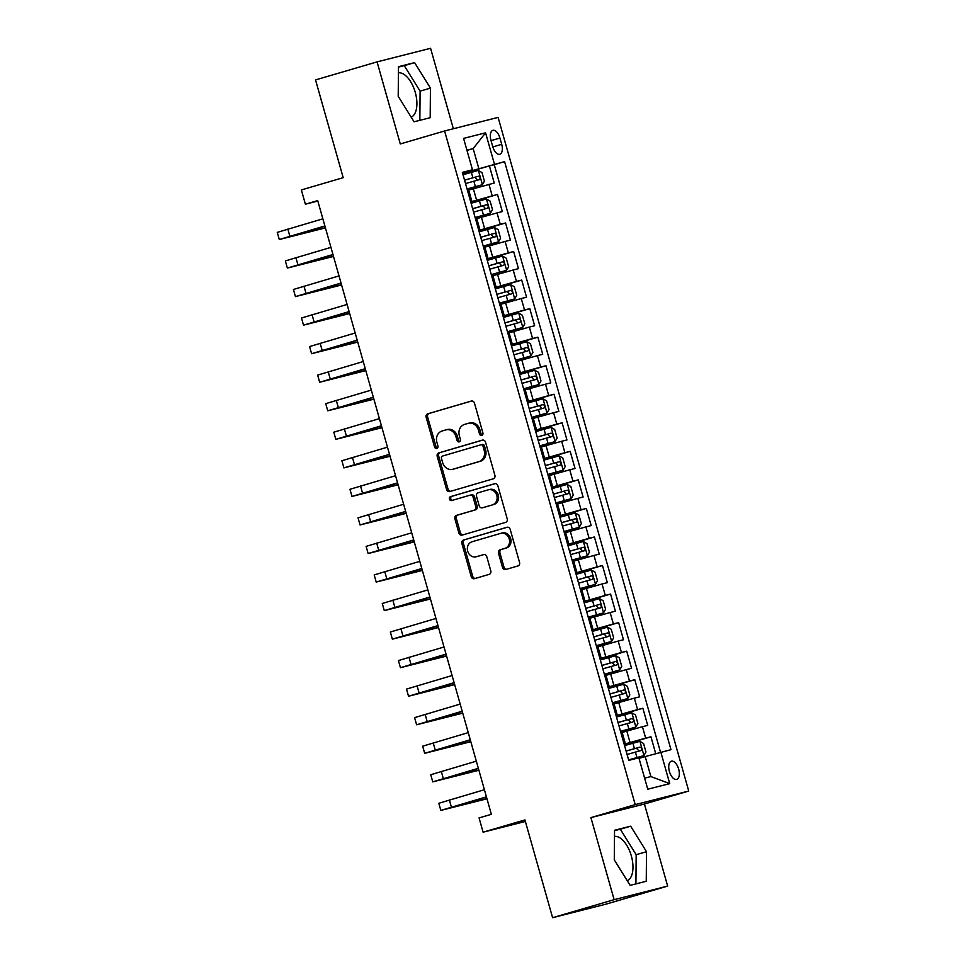 <?xml version="1.0" encoding="UTF-8"?>
<svg xmlns="http://www.w3.org/2000/svg" width="966" height="966" viewBox="0 0 966 966"><rect width="100%" height="100%" fill="white"/><g stroke="black" fill="none" stroke-linecap="round" stroke-linejoin="round"><path stroke-width="1.45" d="M481.756 435.376A2.041 1.763 -104.2 0 0 482.891 432.925L474.475 403.148A2.91 2.512 -104.2 0 0 471.263 401.059L427.781 413.798A2.91 2.512 -104.2 0 0 426.151 417.312L434.579 447.077A2.041 1.763 -104.2 0 0 437.96 446.087L436.874 442.235A9.322 8.054 -104.2 0 1 442.066 431.005L445.688 429.942A9.322 8.054 -104.2 0 1 445.93 429.87A9.322 8.054 -104.2 0 1 455.952 436.644L457.051 440.496A2.041 1.763 -104.2 0 0 460.432 439.506L459.345 435.654A9.322 8.054 -104.2 0 1 464.537 424.424L468.16 423.362A9.322 8.054 -104.2 0 1 468.401 423.289A9.322 8.054 -104.2 0 1 478.424 430.063L479.51 433.915A2.041 1.763 -104.2 0 0 481.756 435.376M627.26 880.75A23.148 11.64 73.7 0 0 631.341 855.936A23.148 11.64 73.7 0 0 614.485 836.399M678.663 769.129A9.491 4.77 73.7 0 0 671.358 761.196A9.491 4.77 73.7 0 0 669.402 771.484A9.491 4.77 73.7 0 0 676.695 779.417A9.491 4.77 73.7 0 0 678.663 769.129M398.415 72.824A23.148 11.64 -106.3 0 1 415.271 92.362A23.148 11.64 -106.3 0 1 411.19 117.188M502.513 567.428A2.91 2.512 -104.2 0 0 505.725 569.517L517.921 565.943A2.91 2.512 -104.2 0 0 519.551 562.441L510.193 529.38A2.91 2.512 -104.2 0 0 506.981 527.279L463.499 540.018A2.91 2.512 -104.2 0 0 461.869 543.532L471.227 576.593A2.91 2.512 -104.2 0 0 474.439 578.682L489.17 574.372A2.91 2.512 -104.2 0 0 490.8 570.858L486.792 556.706A2.91 2.512 -104.2 0 0 483.58 554.617L476.274 556.754A7.788 6.738 -104.2 0 1 476.069 556.814A7.788 6.738 -104.2 0 1 467.665 551.043A7.788 6.738 -104.2 0 1 472.036 541.769L500.666 533.377A7.788 6.738 -104.2 0 1 500.871 533.329A7.788 6.738 -104.2 0 1 509.275 539.1A7.788 6.738 -104.2 0 1 504.904 548.374L500.134 549.763A2.91 2.512 -104.2 0 0 498.516 553.276L502.513 567.428L503.962 567.066A2.91 2.512 -104.2 0 0 506.691 569.24M453.356 128.756L430.582 48.3L377.066 61.884L315.532 79.912L343.196 177.672L301.356 189.928L305.389 204.2L317.705 200.602L491.368 814.314L479.064 817.912L483.097 832.185L525.371 821.462M614.135 899.672L667.651 886.088L644.431 804.026L590.914 817.61L614.135 899.672L552.6 917.7L524.936 819.929L483.097 832.185M590.914 817.61L635.217 804.63L444.589 130.978L498.106 117.393L688.734 791.045L635.217 804.63M377.066 61.884L400.286 143.958L444.589 130.978M493.264 478.81A2.91 2.512 -104.2 0 0 494.894 475.296L485.536 442.235A2.91 2.512 -104.2 0 0 482.324 440.146L438.842 452.885A2.91 2.512 -104.2 0 0 437.212 456.387L446.57 489.448A2.91 2.512 -104.2 0 0 449.782 491.549L493.264 478.81M497.864 485.801L507.222 518.875A2.91 2.512 -104.2 0 1 505.592 522.377L462.11 535.116A2.91 2.512 -104.2 0 1 458.898 533.027L454.901 518.875A2.91 2.512 -104.2 0 1 456.52 515.361L474.161 510.193A2.91 2.512 -104.2 0 0 475.779 506.691L473.123 497.297A2.91 2.512 -104.2 0 0 469.911 495.208L451.557 500.581A2.041 1.763 -104.2 0 1 450.446 496.669L494.652 483.712A2.91 2.512 -104.2 0 1 497.864 485.801M667.651 886.088L606.129 904.116L552.6 917.7M655.721 753.661L650.951 736.792L624.278 744.605M624.157 744.206L645.674 738.133L642.438 726.71L647.715 725.369L642.873 708.247L616.199 716.06M616.079 715.661L637.596 709.587L634.36 698.164L639.637 696.824L634.795 679.702L608.121 687.514M608.012 687.116L629.518 681.042L626.282 669.619L631.559 668.279L626.717 651.156L600.043 658.969M599.934 658.571L621.44 652.497L618.204 641.086L623.481 639.746L618.638 622.611L591.965 630.424M591.856 630.025L613.362 623.951L610.126 612.541L615.402 611.2L610.56 594.066L583.887 601.878M583.778 601.48L605.284 595.406L602.047 583.995L607.336 582.655L602.482 565.521L575.808 573.333M575.7 572.935L597.205 566.861L593.969 555.45L599.258 554.11L594.404 536.975L567.73 544.788M567.622 544.389L589.127 538.316L585.891 526.905L591.18 525.564L586.326 508.43L559.652 516.242M559.543 515.844L581.049 509.77L577.825 498.359L583.102 497.019L578.248 479.885L551.574 487.697M551.465 487.299L572.971 481.225L569.747 469.814L575.024 468.474L570.169 451.339L543.496 459.152M543.387 458.753L564.893 452.68L561.669 441.269L566.945 439.928L562.103 422.794L535.43 430.619M535.309 430.208L556.814 424.134L553.59 412.724L558.867 411.383L554.025 394.249L527.351 402.073M527.231 401.675L548.736 395.589L545.512 384.178L550.789 382.838L545.947 365.716L519.273 373.528M519.153 373.13L540.658 367.056L537.434 355.633L542.711 354.293L537.869 337.17L511.195 344.983M511.074 344.584L532.58 338.511L529.356 327.088L534.633 325.747L529.791 308.625L503.117 316.437M502.996 316.039L524.514 309.965L521.278 298.542L526.555 297.202L521.712 280.08L495.039 287.892M494.918 287.494L516.436 281.42L513.2 269.997L518.476 268.657L513.634 251.534L486.961 259.347M486.852 258.948L508.358 252.875L505.121 241.452L510.398 240.111L505.556 222.989L478.882 230.802M478.774 230.403L500.279 224.329L497.043 212.906L502.32 211.566L497.478 194.444L470.696 201.858M470.804 202.256L497.478 194.444M642.438 726.71L622.164 732.433M634.36 698.164L614.086 703.888M626.282 669.619L606.008 675.343M618.204 641.086L597.93 646.797M610.126 612.541L589.852 618.252M602.047 583.995L581.774 589.707M593.969 555.45L573.695 561.161M585.891 526.905L565.617 532.616M577.825 498.359L557.539 504.071M569.747 469.814L549.461 475.526M561.669 441.269L541.383 446.98M553.59 412.724L533.304 418.435M545.512 384.178L525.226 389.89M537.434 355.633L517.16 361.344M529.356 327.088L509.082 332.799M521.278 298.542L501.004 304.254M513.2 269.997L492.926 275.708M505.121 241.452L484.847 247.163M497.043 212.906L476.769 218.618M490.957 140.311L492.732 146.591A9.201 4.625 73.7 0 0 499.796 154.282A9.201 4.625 73.7 0 0 501.704 144.32L499.917 138.041A9.201 4.625 73.7 0 0 492.853 130.35A9.201 4.625 73.7 0 0 490.957 140.311M644.624 778.149L650.879 776.567L645.216 756.583L670.984 749.664L504.59 161.636L462.617 173.312M660.853 752.236L669.74 783.631L647.751 789.21L638.864 757.815L628.745 760.387L462.352 172.359L472.471 169.787L463.583 138.392L485.572 132.813L494.459 164.208M660.539 752.321L494.242 164.667L489.4 165.898L494.254 183.021L468.691 190.073M470.575 201.447L471.782 201.013L470.527 201.278M471.782 201.013L468.558 189.602L467.303 189.867M500.279 224.329L505.556 222.989M508.358 252.875L513.634 251.534M516.436 281.42L521.712 280.08M524.514 309.965L529.791 308.625M532.58 338.511L537.869 337.17M540.658 367.056L545.947 365.716M548.736 395.589L554.025 394.249M556.814 424.134L562.103 422.794M564.893 452.68L570.169 451.339M572.971 481.225L578.248 479.885M581.049 509.77L586.326 508.43M589.127 538.316L594.404 536.975M597.205 566.861L602.482 565.521M605.284 595.406L610.56 594.066M613.362 623.951L618.638 622.611M621.44 652.497L626.717 651.156M629.518 681.042L634.795 679.702M637.596 709.587L642.873 708.247M645.674 738.133L650.951 736.792M645.216 756.583L639.033 758.395M478.822 168.567L473.171 148.583L466.916 150.165M466.989 150.394L473.171 148.583L485.572 132.813M462.509 172.938L472.471 169.787M644.431 804.026L688.734 791.045M305.389 204.2L317.826 201.049M462.726 173.711L489.4 165.898M494.242 164.667L504.59 161.636M478.605 229.823L479.861 229.558L476.636 218.147L475.381 218.413M486.683 258.369L487.939 258.103L484.715 246.692L483.459 246.958M479.861 229.558L478.653 229.993M494.761 286.914L496.017 286.648L492.793 275.238L491.537 275.503M487.939 258.103L486.731 258.538M502.839 315.459L504.095 315.194L500.859 303.783L499.603 304.048M496.017 286.648L494.809 287.083M510.917 344.005L512.173 343.739L508.937 332.316L507.681 332.594M504.095 315.194L502.888 315.628M518.996 372.55L520.251 372.284L517.015 360.861L515.759 361.139M512.173 343.739L510.966 344.174M527.074 401.095L528.33 400.83L525.093 389.407L523.838 389.684M520.251 372.284L519.044 372.719M535.152 429.641L536.408 429.375L533.172 417.952L531.916 418.218M528.33 400.83L527.122 401.264M543.23 458.186L544.486 457.92L541.25 446.497L539.994 446.763M536.408 429.375L535.2 429.81M551.308 486.731L552.564 486.466L549.328 475.043L548.072 475.308M544.486 457.92L543.266 458.355M559.386 515.276L560.642 515.011L557.406 503.588L556.15 503.854M552.564 486.466L551.345 486.888M567.453 543.822L568.708 543.556L565.484 532.133L564.229 532.399M560.642 515.011L559.423 515.433M575.531 572.367L576.787 572.101L573.562 560.678L572.307 560.944M568.708 543.556L567.501 543.979M583.609 600.912L584.865 600.647L581.641 589.224L580.385 589.489M576.787 572.101L575.579 572.524M591.687 629.458L592.943 629.192L589.719 617.769L588.463 618.035M584.865 600.647L583.657 601.069M599.765 658.003L601.021 657.737L597.797 646.314L596.541 646.58M592.943 629.192L591.735 629.615M607.843 686.548L609.099 686.283L605.875 674.86L604.619 675.125M601.021 657.737L599.814 658.16M615.922 715.094L617.177 714.816L613.953 703.405L612.685 703.671M609.099 686.283L607.892 686.705M624 743.639L625.256 743.361L622.019 731.95L620.764 732.216M617.177 714.816L615.97 715.251M625.256 743.361L624.048 743.796M669.74 783.631L650.879 776.567M398.209 96.298L414.064 121.788L430.184 117.707L430.438 88.111L414.595 62.609L398.475 66.702L398.209 96.298M646.254 881.27L646.508 851.686L630.653 826.184L614.545 830.277L614.279 859.861L630.134 885.363L646.254 881.27M419.848 120.327L420.101 91.142L404.247 65.64L398.463 67.101M404.247 65.64L414.595 62.609M420.101 91.142L430.438 88.111M635.918 883.902L636.171 854.705L620.317 829.214L614.533 830.675M620.317 829.214L630.653 826.184M636.171 854.705L646.508 851.686M482.384 435.026A2.041 1.763 -104.2 0 1 480.959 433.541L479.873 429.689A9.322 8.054 -104.2 0 0 469.85 422.927A9.322 8.054 -104.2 0 0 469.609 422.987M447.137 429.568A9.322 8.054 -104.2 0 1 447.379 429.508A9.322 8.054 -104.2 0 1 457.401 436.27L458.488 440.122A2.041 1.763 -104.2 0 0 459.913 441.607M471.746 400.975L429.23 413.424A2.91 2.512 -104.2 0 0 427.6 416.938L436.028 446.703A2.041 1.763 -104.2 0 0 437.453 448.188M482.807 440.061L440.291 452.511A2.91 2.512 -104.2 0 0 438.661 456.024L448.019 489.086A2.91 2.512 -104.2 0 0 450.748 491.259M483.024 446.316A2.041 1.763 -104.2 0 0 480.778 444.843L442.609 456.024A2.041 1.763 -104.2 0 0 441.474 458.488L442.621 462.545A9.322 8.054 -104.2 0 0 452.643 469.319A9.322 8.054 -104.2 0 0 452.885 469.247L478.979 461.603A9.322 8.054 -104.2 0 0 484.171 450.373L483.024 446.316L484.473 445.942A2.041 1.763 -104.2 0 0 482.227 444.481L480.887 444.819M453.839 469.005A9.322 8.054 -104.2 0 0 454.092 468.945A9.322 8.054 -104.2 0 0 454.334 468.884L452.885 469.247M484.473 445.942L485.62 450.011A9.322 8.054 -104.2 0 1 480.428 461.241L454.334 468.884M470.068 495.172L471.36 494.846A2.91 2.512 -104.2 0 1 474.572 496.935L477.228 506.317A2.91 2.512 -104.2 0 1 475.598 509.831L457.969 514.999A2.91 2.512 -104.2 0 0 456.338 518.5L460.347 532.652A2.91 2.512 -104.2 0 0 463.076 534.838M495.135 483.628L451.895 496.295A2.041 1.763 -104.2 0 0 452.595 500.279M492.455 504.832A7.788 6.738 -104.2 0 0 496.826 495.57A7.788 6.738 -104.2 0 0 488.422 489.786A7.788 6.738 -104.2 0 0 488.216 489.847L478.122 492.805A2.91 2.512 -104.2 0 0 476.504 496.307L479.16 505.701A2.91 2.512 -104.2 0 0 482.372 507.79L493.904 504.469A7.788 6.738 -104.2 0 0 498.275 495.196A7.788 6.738 -104.2 0 0 489.859 489.424A7.788 6.738 -104.2 0 0 489.665 489.484M483.664 507.464A2.91 2.512 -104.2 0 0 483.821 507.428L482.372 507.79M493.904 504.469L483.821 507.428M502.115 533.015A7.788 6.738 -104.2 0 1 502.308 532.954A7.788 6.738 -104.2 0 1 510.724 538.738A7.788 6.738 -104.2 0 1 506.353 548L501.583 549.4A2.91 2.512 -104.2 0 0 499.953 552.914L503.962 567.066M477.313 556.488A7.788 6.738 -104.2 0 0 477.518 556.44A7.788 6.738 -104.2 0 0 477.723 556.392L476.274 556.754M484.063 554.532L477.723 556.392M507.464 527.195L464.948 539.656A2.91 2.512 -104.2 0 0 463.318 543.158L472.676 576.219A2.91 2.512 -104.2 0 0 475.405 578.405M467.061 189.046L482.336 184.711L484.425 181.125L481.998 172.552L478.303 170.439L463.016 174.713M482.336 184.711L467.049 188.986M465.515 183.564L479.414 179.652C480.609 178.106 480.283 176.971 478.448 176.223L464.549 180.135M464.561 180.195L474.91 177.261L476.938 179.567M325.421 227.904L279.283 239.52L277.266 232.383L322.861 218.823M279.283 239.52L324.878 225.959M324.914 226.092L286.419 237.503L325.361 227.686M475.139 217.591L490.414 213.257L492.503 209.67L490.076 201.097L486.381 198.984L471.082 203.258M490.414 213.257L475.127 217.531M473.594 212.109L487.492 208.197C488.687 206.652 488.361 205.516 486.526 204.768L472.628 208.68M472.64 208.741L482.988 205.806L485.017 208.113M483.217 246.137L498.492 241.802L500.581 238.204L498.154 229.642L494.459 227.529L479.16 231.804M498.492 241.802L483.205 246.076M481.672 240.643L495.57 236.742C496.765 235.197 496.439 234.062 494.604 233.313L480.706 237.225M480.718 237.286L491.054 234.352L493.095 236.658M506.57 270.347L491.283 274.622L506.57 270.347L508.659 266.749L506.232 258.188L502.537 256.075L487.238 260.349M489.75 269.188L503.672 265.276C504.844 263.742 504.518 262.607 502.682 261.858L488.772 265.771M488.796 265.831L499.132 262.897L501.173 265.203M499.374 303.215L514.649 298.892L516.738 295.294L514.31 286.733L510.603 284.62L495.317 288.894M514.649 298.892L499.362 303.167M497.828 297.733L511.751 293.821C512.922 292.287 512.596 291.14 510.76 290.404L496.85 294.316M496.874 294.376L507.21 291.442L509.251 293.749M333.499 256.449L287.361 268.065L285.344 260.929L330.927 247.368M287.361 268.065L332.956 254.505M332.992 254.626L294.497 266.048L333.439 256.231M341.578 284.994L295.439 296.61L293.423 289.474L339.006 275.914M295.439 296.61L341.034 283.05M341.07 283.171L302.575 294.594L341.517 284.765M349.656 313.539L303.517 325.156L301.501 318.019L347.084 304.459M303.517 325.156L349.112 311.595M349.149 311.716L310.654 323.139L349.595 313.31M357.734 342.085L311.595 353.701L309.579 346.565L355.162 333.004M311.595 353.701L357.191 340.141M357.227 340.261L318.732 351.684L357.674 341.855M507.452 331.761L522.727 327.438L524.816 323.839L522.389 315.278L518.682 313.165L503.395 317.44M522.727 327.438L507.44 331.712M505.906 326.279L519.805 322.378C521 320.833 520.674 319.686 518.839 318.949L504.928 322.861M504.952 322.922L515.289 319.988L517.329 322.294M365.812 370.63L319.674 382.246L317.645 375.11L363.24 361.538M319.674 382.246L365.257 368.674M365.305 368.807L326.81 380.23L365.752 370.401M515.53 360.306L530.805 355.983L532.894 352.385L530.467 343.824L526.76 341.71L511.473 345.973M530.805 355.983L515.518 360.246M513.984 354.824L527.883 350.924C529.078 349.378 528.752 348.231 526.917 347.494L513.006 351.407M513.031 351.455L523.367 348.533L525.407 350.839M373.89 399.175L327.752 410.791L325.723 403.655L371.318 390.083M327.752 410.791L373.335 397.219M373.371 397.352L334.888 408.775L373.83 398.946M523.608 388.851L538.883 384.528L540.972 380.93L538.545 372.369L534.838 370.256L519.551 374.518M538.883 384.528L523.596 388.791M522.051 383.369L535.961 379.469C537.156 377.923 536.83 376.776 534.983 376.04L521.085 379.952M521.109 380L531.445 377.078L533.486 379.384M381.968 427.721L335.83 439.337L333.801 432.2L379.397 418.628M335.83 439.337L381.413 425.765M381.449 425.897L342.966 437.32L381.908 427.491M531.686 417.397L546.961 413.062L549.038 409.475L546.623 400.914L542.916 398.789L527.629 403.064M546.961 413.062L531.662 417.336M530.129 411.914L544.063 408.002C545.235 406.469 544.909 405.322 543.061 404.585L529.163 408.497M529.175 408.546L539.523 405.623L541.564 407.93M390.047 456.266L343.908 467.882L341.879 460.746L387.475 447.173M343.908 467.882L389.491 454.31M389.527 454.443L351.044 465.866L389.986 456.037M539.765 445.942L555.039 441.607L557.116 438.021L554.701 429.459L550.994 427.334L535.707 431.609M555.039 441.607L539.74 445.881M538.207 440.46L552.141 436.547C553.313 435.014 552.987 433.867 551.139 433.13L537.241 437.043M537.253 437.091L547.601 434.169L549.642 436.475M398.125 484.811L351.974 496.427L349.958 489.291L395.553 475.719M351.974 496.427L397.569 482.855M397.606 482.988L359.123 494.411L398.064 484.582M547.843 474.487L563.118 470.152L565.195 466.566L562.78 458.005L559.072 455.88L543.786 460.154M563.118 470.152L547.819 474.427M546.285 469.005L560.22 465.093C561.379 463.559 561.065 462.412 559.217 461.676L545.319 465.576M545.331 465.636L555.679 462.714L557.72 465.008M406.203 513.357L360.052 524.973L358.036 517.836L403.631 504.264M360.052 524.973L405.648 511.4M405.684 511.533L367.189 522.944L406.143 513.127M555.921 503.032L571.184 498.697L573.273 495.111L570.858 486.55L567.151 484.425L551.864 488.699M571.184 498.697L555.897 502.972M554.363 497.55L568.262 493.638C569.457 492.105 569.143 490.957 567.296 490.221L553.397 494.121M553.409 494.181L563.758 491.259L565.798 493.554M414.281 541.902L368.131 553.518L366.114 546.382L411.709 532.809M368.131 553.518L413.726 539.946M413.762 540.079L375.267 551.489L414.209 541.672M563.999 531.578L579.262 527.243L581.351 523.657L578.936 515.095L575.229 512.97L559.942 517.245M579.262 527.243L563.975 531.517M562.441 526.096L576.364 522.183C577.535 520.65 577.221 519.503 575.374 518.766L561.475 522.666M561.487 522.727L571.836 519.805L573.876 522.099M422.359 570.447L376.209 582.063L374.192 574.927L419.787 561.355M376.209 582.063L421.804 568.491M421.84 568.624L383.345 580.035L422.287 570.218M572.077 560.123L587.34 555.788L589.429 552.202L587.002 543.641L583.307 541.515L568.02 545.79M587.34 555.788L572.053 560.063M570.52 554.641L584.442 550.729C585.613 549.195 585.299 548.048 583.452 547.311L569.554 551.212M569.566 551.272L579.914 548.35L581.955 550.644M580.143 588.668L595.418 584.333L597.507 580.747L595.08 572.186L591.385 570.061L576.098 574.335M595.418 584.333L580.131 588.608M578.598 583.186L592.52 579.274C593.692 577.74 593.365 576.593 591.53 575.857L577.632 579.757M577.644 579.817L587.992 576.883L590.033 579.189M588.222 617.214L603.496 612.879L605.585 609.292L603.158 600.731L599.463 598.606L584.176 602.881M603.496 612.879L588.209 617.153M586.676 611.732L600.574 607.819C601.77 606.286 601.444 605.139 599.608 604.39L585.71 608.302M585.722 608.363L596.07 605.428L598.099 607.735M596.3 645.759L611.575 641.424L613.664 637.838L611.236 629.277L607.542 627.151L592.243 631.426M611.575 641.424L596.288 645.699M594.754 640.277L608.652 636.365C609.848 634.819 609.522 633.684 607.686 632.935L593.788 636.848M593.8 636.908L604.148 633.974L606.177 636.28M604.378 674.304L619.653 669.969L621.742 666.383L619.315 657.822L615.62 655.697L600.321 659.971M619.653 669.969L604.366 674.244M602.832 668.822L616.755 664.91C617.926 663.364 617.6 662.229 615.765 661.481L601.854 665.393M601.878 665.453L612.215 662.519L614.255 664.825M612.456 702.85L627.731 698.515L629.82 694.928L627.393 686.367L623.698 684.242L608.399 688.517M627.731 698.515L612.444 702.789M610.91 697.367L624.833 693.443C626.004 691.91 625.678 690.775 623.843 690.026L609.932 693.938M609.957 693.999L620.293 691.064L622.333 693.371M620.534 731.395L635.809 727.06L637.898 723.474L635.471 714.912L631.764 712.787L616.477 717.062M635.809 727.06L620.522 731.334M618.989 725.913L632.887 722C634.082 720.455 633.756 719.32 631.921 718.571L618.011 722.483M618.035 722.544L628.371 719.61L630.412 721.916M628.612 759.94L643.887 755.605L645.976 752.019L643.549 743.458L639.842 741.333L624.555 745.607M643.887 755.605L628.6 759.88M627.067 754.458L640.965 750.546C642.161 749 641.835 747.865 639.999 747.116L626.089 751.029M626.113 751.089L636.449 748.155L638.49 750.461M430.438 598.992L384.287 610.609L382.27 603.472L427.866 589.9M384.287 610.609L429.882 597.036M429.918 597.169L391.423 608.58L430.365 598.763M438.516 627.538L392.365 639.154L390.349 632.018L435.944 618.445M392.365 639.154L437.96 625.582M437.996 625.714L399.501 637.125L438.443 627.308M446.582 656.071L400.443 667.687L398.427 660.563L444.022 646.991M400.443 667.687L446.038 654.127M446.075 654.26L407.58 665.671L446.521 655.854M454.66 684.616L408.521 696.232L406.505 689.096L452.088 675.536M408.521 696.232L454.117 682.672M454.153 682.805L415.658 694.216L454.6 684.399M462.738 713.162L416.6 724.778L414.583 717.641L460.166 704.081M416.6 724.778L462.195 711.217M462.231 711.35L423.736 722.761L462.678 712.944M470.816 741.707L424.678 753.323L422.661 746.187L468.244 732.626M424.678 753.323L470.273 739.763M470.309 739.896L431.814 751.307L470.756 741.49M478.895 770.252L432.756 781.868L430.739 774.732L476.323 761.172M432.756 781.868L478.351 768.308M478.387 768.441L439.892 779.852L478.834 770.035M486.973 798.797L440.834 810.414L438.805 803.277L484.401 789.717M440.834 810.414L486.417 796.853M486.453 796.986L447.97 808.397L486.912 798.58M630.037 742.48L626.801 731.069M621.959 713.934L618.735 702.523M613.881 685.401L610.657 673.978M605.803 656.856L602.579 645.433M597.725 628.311L594.501 616.888M589.646 599.765L586.422 588.342M581.568 571.22L578.344 559.797M573.502 542.675L570.266 531.252M565.424 514.129L562.188 502.706M557.346 485.584L554.11 474.161M549.268 457.039L546.032 445.616M541.189 428.493L537.953 417.07M533.111 399.948L529.875 388.525M525.033 371.403L521.797 359.98M516.955 342.858L513.719 331.435M508.877 314.312L505.641 302.901M500.799 285.767L497.575 274.356M492.72 257.222L489.496 245.811M484.642 228.676L481.418 217.265M476.564 200.131L473.34 188.72M492.201 195.784L488.965 184.361M491.042 140.638L499.917 138.041M492.829 146.917L501.704 144.32M479.873 429.689L478.424 430.063M458.488 440.122L457.051 440.496M457.401 436.27L455.952 436.644M436.028 446.703L434.579 447.077M427.6 416.938L426.151 417.312M429.23 413.424L427.781 413.798M480.959 433.541L479.51 433.915M448.019 489.086L446.57 489.448M438.661 456.024L437.212 456.387M440.291 452.511L438.842 452.885M480.428 461.241L478.979 461.603M485.62 450.011L484.171 450.373M460.347 532.652L458.898 533.027M456.338 518.5L454.901 518.875M457.969 514.999L456.52 515.361M475.598 509.831L474.161 510.193M477.228 506.317L475.779 506.691M474.572 496.935L473.123 497.297M451.895 496.295L450.446 496.669M499.953 552.914L498.516 553.276M501.583 549.4L500.134 549.763M506.353 548L504.904 548.374M472.676 576.219L471.227 576.593M463.318 543.158L461.869 543.532M464.948 539.656L463.499 540.018M482.396 184.615L478.399 170.487M472.893 177.768L471.36 172.334M475.393 186.607L473.859 181.185M474.91 177.261L478.448 176.223M287.832 229.075L289.848 236.211M490.474 213.16L486.466 199.032M480.971 206.313L479.438 200.88M483.471 215.152L481.937 209.731M482.988 205.806L486.526 204.768M498.553 241.705L494.544 227.578M489.05 234.859L487.516 229.425M491.549 243.698L490.016 238.276M491.054 234.352L494.604 233.313M506.619 270.251L502.622 256.123M497.128 263.392L495.582 257.97M499.627 272.243L498.094 266.821M499.132 262.897L502.682 261.858M514.697 298.796L510.7 284.668M505.194 291.937L503.66 286.516M507.705 300.788L506.172 295.367M507.21 291.442L510.76 290.404M295.898 257.62L297.926 264.756M303.976 286.165L306.005 293.302M312.054 314.711L314.083 321.847M320.132 343.256L322.161 350.392M522.775 327.341L518.778 313.213M513.272 320.483L511.739 315.061M515.784 329.334L514.25 323.912M515.289 319.988L518.839 318.949M328.211 371.801L330.227 378.938M530.853 355.886L526.856 341.759M521.35 349.028L519.817 343.606M523.862 357.879L522.328 352.457M523.367 348.533L526.917 347.494M336.289 400.347L338.305 407.483M538.931 384.432L534.935 370.304M529.428 377.573L527.895 372.151M531.94 386.424L530.406 381.002M531.445 377.078L534.983 376.04M344.367 428.892L346.383 436.028M547.01 412.977L543.013 398.849M537.507 406.118L535.973 400.697M540.018 414.969L538.473 409.548M539.523 405.623L543.061 404.585M352.445 457.437L354.462 464.574M555.088 441.522L551.091 427.395M545.585 434.664L544.051 429.242M548.096 443.515L546.551 438.093M547.601 434.169L551.139 433.13M360.523 485.983L362.54 493.119M563.166 470.068L559.169 455.94M553.663 463.209L552.129 457.787M556.162 472.06L554.629 466.638M555.679 462.714L559.217 461.676M368.601 514.528L370.618 521.664M571.244 498.613L567.247 484.485M561.741 491.754L560.208 486.333M564.241 500.605L562.707 495.184M563.758 491.259L567.296 490.221M376.68 543.073L378.696 550.209M579.322 527.158L575.325 513.031M569.819 520.3L568.286 514.878M572.319 529.151L570.785 523.729M571.836 519.805L575.374 518.766M384.758 571.618L386.774 578.755M587.4 555.704L583.404 541.576M577.897 548.845L576.364 543.423M580.397 557.696L578.863 552.274M579.914 548.35L583.452 547.311M595.479 584.249L591.482 570.121M585.976 577.39L584.442 571.969M588.475 586.241L586.942 580.82M587.992 576.883L591.53 575.857M603.557 612.794L599.56 598.666M594.054 605.936L592.52 600.514M596.553 614.787L595.02 609.365M596.07 605.428L599.608 604.39M611.635 641.339L607.626 627.212M602.132 634.481L600.598 629.059M604.631 643.332L603.098 637.91M604.148 633.974L607.686 632.935M619.701 669.885L615.704 655.745M610.21 663.026L608.677 657.605M612.71 671.877L611.176 666.455M612.215 662.519L615.765 661.481M627.779 698.43L623.782 684.29M618.288 691.571L616.743 686.15M620.788 700.422L619.254 694.989M620.293 691.064L623.843 690.026M635.857 726.975L631.861 712.836M626.354 720.117L624.821 714.695M628.866 728.968L627.332 723.534M628.371 719.61L631.921 718.571M643.936 755.509L639.939 741.381M634.433 748.662L632.899 743.24M636.944 757.513L635.411 752.079M636.449 748.155L639.999 747.116M392.836 600.164L394.853 607.3M400.914 628.709L402.931 635.845M408.992 657.254L411.009 664.391M417.058 685.8L419.087 692.936M425.137 714.345L427.165 721.481M433.215 742.89L435.243 750.027M441.293 771.436L443.309 778.572M449.371 799.981L451.388 807.117M469.85 422.927L468.401 423.289M447.379 429.508L445.93 429.87M482.275 444.469L480.827 444.831M454.092 468.945L452.643 469.319M471.432 494.821L469.995 495.184M489.859 489.424L488.422 489.786M483.737 507.44L482.288 507.814M502.308 532.954L500.871 533.329M477.518 556.44L476.069 556.814"/></g></svg>
